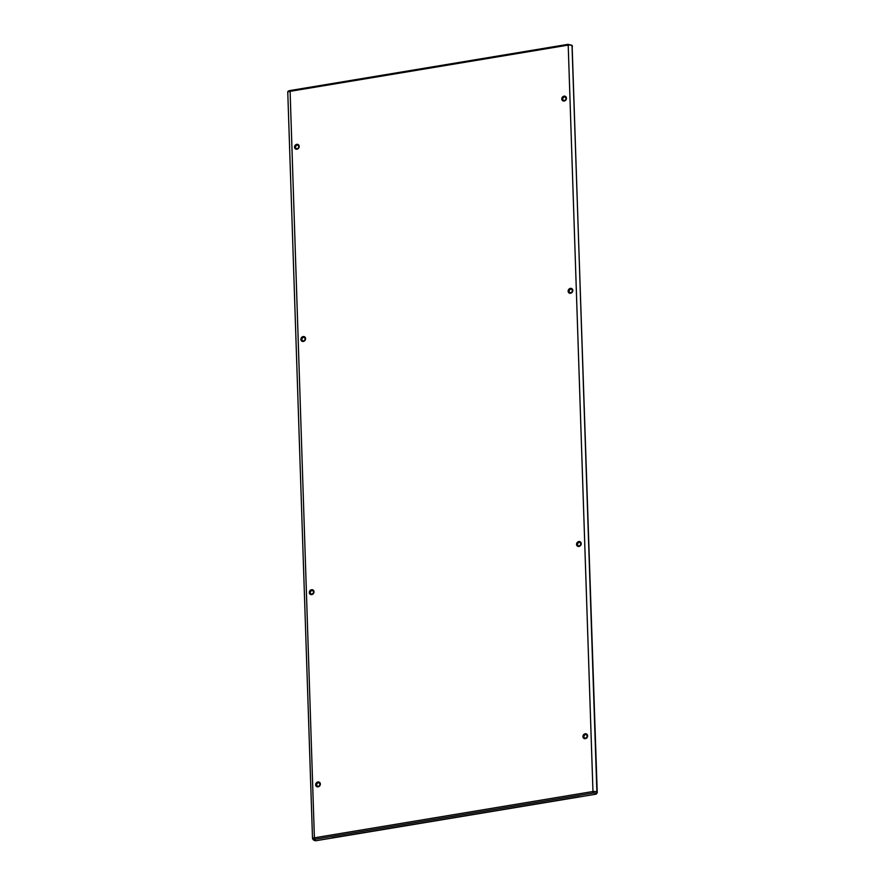 <?xml version="1.0" encoding="UTF-8"?>
<svg xmlns="http://www.w3.org/2000/svg" width="885" height="885" viewBox="0 0 885 885"><rect width="100%" height="100%" fill="white"/><g stroke="black" fill="none" stroke-linecap="round" stroke-linejoin="round"><path stroke-width="1.33" d="M295.313 147.231C296.586 149.454 297.791 149.255 298.909 146.633C297.625 144.421 296.431 144.62 295.313 147.231M316.465 784.862C317.737 787.075 318.943 786.876 320.06 784.265C318.777 782.041 317.582 782.24 316.465 784.862M562.55 99.054C563.833 101.266 565.028 101.067 566.146 98.456C564.873 96.233 563.668 96.432 562.55 99.054M583.702 736.674C584.985 738.898 586.18 738.698 587.308 736.077C586.025 733.853 584.819 734.052 583.702 736.674M568.933 291.276C570.206 293.499 571.411 293.3 572.529 290.678C571.245 288.455 570.051 288.654 568.933 291.276M301.685 339.464C302.969 341.676 304.163 341.477 305.281 338.866C304.009 336.643 302.803 336.842 301.685 339.464M577.33 544.452C578.602 546.664 579.808 546.465 580.925 543.855C579.642 541.631 578.447 541.83 577.33 544.452M310.082 592.629C311.365 594.853 312.56 594.654 313.688 592.032C312.405 589.819 311.199 590.018 310.082 592.629M299.207 146.39A2.566 2.235 -56.7 0 0 294.528 147.164A2.566 2.235 -56.7 0 0 299.207 146.39M320.359 784.01A2.566 2.235 -56.7 0 0 315.68 784.785A2.566 2.235 -56.7 0 0 320.359 784.01M566.455 98.202A2.566 2.235 -56.7 0 0 561.776 98.987A2.566 2.235 -56.7 0 0 566.455 98.202M587.607 735.833A2.566 2.235 -56.7 0 0 582.927 736.608A2.566 2.235 -56.7 0 0 587.607 735.833M572.827 290.424A2.566 2.235 -56.7 0 0 568.148 291.209A2.566 2.235 -56.7 0 0 572.827 290.424M305.579 338.612A2.566 2.235 -56.7 0 0 300.9 339.386A2.566 2.235 -56.7 0 0 305.579 338.612M581.224 543.6A2.566 2.235 -56.7 0 0 576.544 544.386A2.566 2.235 -56.7 0 0 581.224 543.6M313.987 591.788A2.566 2.235 -56.7 0 0 309.308 592.563A2.566 2.235 -56.7 0 0 313.987 591.788M314.617 839.81L315.779 840.75L579.863 796.865L596.147 794.155L597.231 792.838L572.009 45.334A1.184 1.117 -27.7 0 1 572.13 45.788L596.888 792.186A3.153 0.962 -1.9 0 0 592.496 791.588L314.396 837.807L290.081 90.602M568.181 44.383L593.016 793.026L314.916 839.245L314.396 837.807A3.153 0.962 -1.9 0 0 312.527 838.748L287.769 92.35A3.153 0.962 -1.9 0 1 289.638 91.409L567.728 45.19A3.153 0.962 -1.9 0 1 572.13 45.788L572.473 46.451M597.231 792.838L596.888 792.186A1.184 1.117 -27.7 0 1 595.76 793.403L596.147 794.155M593.016 793.026A1.969 0.597 -1.9 0 1 595.76 793.403M315.779 840.75L314.186 840.197A1.969 0.597 -1.9 0 1 314.916 839.245M315.259 840.706L313.755 840.186A1.184 0.885 -70.8 0 0 314.186 840.197M572.009 45.334L568.015 44.338L289.926 90.558C288.311 90.867 287.592 91.465 287.769 92.35M579.708 796.754L331.975 837.929M313.755 840.186L312.527 838.748"/></g></svg>
